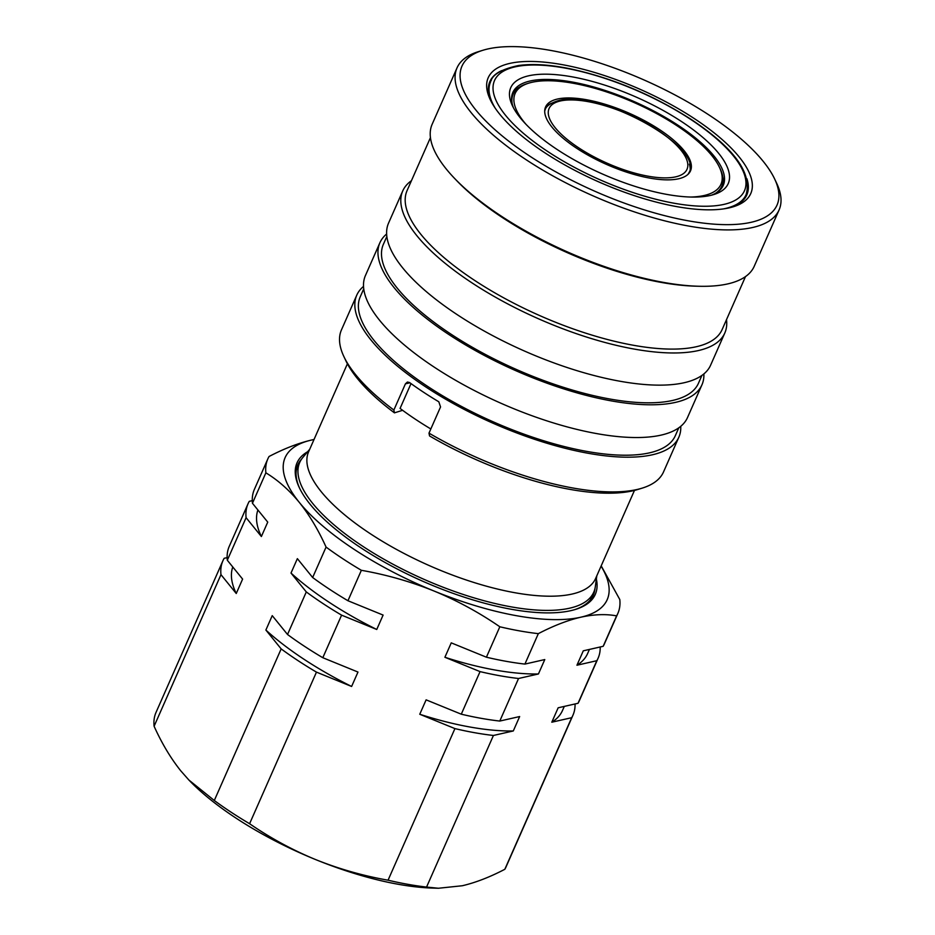 <?xml version="1.0" encoding="UTF-8"?>
<svg xmlns="http://www.w3.org/2000/svg" width="935" height="935" viewBox="0 0 935 935"><rect width="100%" height="100%" fill="white"/><g stroke="black" fill="none" stroke-linecap="round" stroke-linejoin="round"><path stroke-width="1.4" d="M688.113 174.237A78.435 27.711 23.8 0 0 688.651 173.209A78.435 27.711 23.8 0 0 688.651 173.197L688.663 173.174A78.435 27.711 -156.2 0 1 688.113 174.249M307.638 451.722A162.994 57.596 23.8 0 0 299.305 487.626A162.994 57.596 23.8 0 0 418.705 579.431A162.994 57.596 23.8 0 0 570.841 610.649A162.994 57.596 23.8 0 0 575.469 609.421A162.994 57.596 23.8 0 0 596.355 579.069M301.654 459.015A161.463 57.058 23.8 0 0 297.856 464.777A161.463 57.058 23.8 0 0 299.714 488.479M297.786 466.834A161.463 57.058 23.8 0 0 296.664 468.33M591.493 598.365A161.463 57.058 23.8 0 0 591.843 596.53M309.742 449.209L302.788 457.531A160.691 56.778 23.8 0 0 299.714 462.463A160.691 56.778 23.8 0 0 362.874 546.356A160.691 56.778 23.8 0 0 593.772 592.159A160.691 56.778 23.8 0 0 595.338 586.561L596.799 575.82M347.399 363.808L308.608 451.78A156.87 55.434 23.8 0 0 370.26 533.686A156.87 55.434 23.8 0 0 595.665 578.391L634.468 490.419M743.804 199.599A139.654 49.345 23.8 0 0 744.646 197.928L746.118 194.609A139.654 49.345 -156.2 0 1 723.515 208.891M746.796 192.855A140.414 49.613 -156.2 0 1 746.013 196.514A140.414 49.613 23.8 0 0 746.773 192.926M690.79 197.04A112.492 39.749 23.8 0 0 704.09 195.52A112.492 39.749 23.8 0 0 719.401 167.201L720.207 168.896A114.023 40.287 -156.2 0 1 721.797 186.229L721.201 187.584A114.023 40.287 -156.2 0 1 719.436 190.553M722.626 186.626A115.017 40.637 23.8 0 0 722.813 176.96M689.831 172.145A79.195 27.992 23.8 0 0 689.329 164.151M729.242 207.85A143.476 50.7 -156.2 0 1 595.314 180.361A143.476 50.7 -156.2 0 1 490.209 99.542A143.476 50.7 -156.2 0 1 509.739 63.416A143.476 50.7 -156.2 0 1 691.234 116.583A143.476 50.7 -156.2 0 1 733.321 206.764A143.476 50.7 -156.2 0 1 729.242 207.85M501.721 70.604A140.414 49.613 23.8 0 0 489.858 81.59A140.414 49.613 23.8 0 0 491.062 101.26M642.123 488.152L637.647 489.531A172.18 60.845 -156.2 0 1 632.75 490.828A172.18 60.845 -156.2 0 1 429.562 435.955L428.99 433.139A176.002 62.189 23.8 0 0 637.121 489.484A176.002 62.189 23.8 0 0 642.123 488.152A176.002 62.189 23.8 0 0 663.534 471.918L678.845 437.206A176.002 62.189 -156.2 0 1 652.431 454.772A176.002 62.189 -156.2 0 1 457.858 406.047A176.002 62.189 -156.2 0 1 356.773 295.156A176.002 62.189 -156.2 0 1 363.528 286.402M751.191 222.285A172.18 60.845 23.8 0 0 774.624 178.936A172.18 60.845 23.8 0 0 648.504 81.964A172.18 60.845 23.8 0 0 487.789 48.971A172.18 60.845 23.8 0 0 482.904 50.268A172.18 60.845 23.8 0 0 533.417 158.494A172.18 60.845 23.8 0 0 751.191 222.285M774.624 178.936L776.634 183.178A176.002 62.189 -156.2 0 1 779.089 209.931A176.002 62.189 -156.2 0 1 752.675 227.485A176.002 62.189 -156.2 0 1 558.101 178.772A176.002 62.189 -156.2 0 1 457.016 67.881A176.002 62.189 -156.2 0 1 478.428 51.647L482.904 50.268M779.089 209.931L754.206 266.335A176.002 62.189 -156.2 0 1 727.804 283.889A176.002 62.189 -156.2 0 1 698.538 286.25A176.002 62.189 -156.2 0 1 454.971 178.819A176.002 62.189 -156.2 0 1 432.145 124.285L457.016 67.881M745.499 276.585L722.136 329.552A172.18 60.845 -156.2 0 1 696.306 346.733A172.18 60.845 -156.2 0 1 505.964 299.071A172.18 60.845 -156.2 0 1 407.076 190.6L430.439 137.632M726.507 319.653A176.002 62.189 -156.2 0 1 724.812 332.989A176.002 62.189 -156.2 0 1 698.398 350.555A176.002 62.189 -156.2 0 1 503.825 301.83A176.002 62.189 -156.2 0 1 402.74 190.939A176.002 62.189 -156.2 0 1 411.447 180.689M724.812 332.989L710.623 365.164A176.002 62.189 -156.2 0 1 684.21 382.719A176.002 62.189 -156.2 0 1 489.636 334.005A176.002 62.189 -156.2 0 1 388.551 223.114L402.74 190.939M701.916 375.414L698.457 383.268A172.18 60.845 -156.2 0 1 672.616 400.449A172.18 60.845 -156.2 0 1 482.273 352.787A172.18 60.845 -156.2 0 1 383.385 244.304L386.845 236.461M703.868 373.918A176.002 62.189 -156.2 0 1 701.951 384.811A176.002 62.189 -156.2 0 1 675.549 402.366A176.002 62.189 -156.2 0 1 480.976 353.652A176.002 62.189 -156.2 0 1 379.891 242.761A176.002 62.189 -156.2 0 1 386.634 234.007M701.951 384.811L687.505 417.559A176.002 62.189 -156.2 0 1 661.103 435.114A176.002 62.189 -156.2 0 1 466.53 386.4A176.002 62.189 -156.2 0 1 365.445 275.509L379.891 242.761M678.798 427.821L675.339 435.663A172.18 60.845 -156.2 0 1 649.509 452.844A172.18 60.845 -156.2 0 1 459.167 405.182A172.18 60.845 -156.2 0 1 360.279 296.699L363.738 288.857M356.773 295.156L341.462 329.868A176.002 62.189 23.8 0 0 343.916 356.632A176.002 62.189 23.8 0 0 393.869 410.033L394.441 412.849L401.921 410.523M680.762 426.313A176.002 62.189 -156.2 0 1 678.845 437.206M495.246 108.215A139.654 49.345 -156.2 0 1 490.559 81.894L489.099 85.225A139.654 49.345 23.8 0 0 488.432 86.967M711.442 195.193A115.017 40.637 23.8 0 0 723.281 185.317A115.017 40.637 23.8 0 0 678.074 125.267A115.017 40.637 23.8 0 0 512.812 92.495A115.017 40.637 23.8 0 0 513.514 107.899M557.47 149.717A118.839 41.993 23.8 0 0 713.767 194.55A118.839 41.993 23.8 0 0 681.51 121.538A118.839 41.993 23.8 0 0 557.143 74.765A118.839 41.993 23.8 0 0 512.415 105.737A118.839 41.993 23.8 0 0 557.47 149.717M719.401 167.201A112.492 39.749 23.8 0 0 637.004 103.843A112.492 39.749 23.8 0 0 532.003 82.292A112.492 39.749 23.8 0 0 528.813 83.133A112.492 39.749 23.8 0 0 526.066 124.39M721.797 186.229A114.023 40.287 -156.2 0 1 715.31 193.44M557.47 99.04A79.195 27.992 23.8 0 0 545.584 106.941A79.195 27.992 23.8 0 0 591.072 156.846A79.195 27.992 23.8 0 0 678.635 178.772A79.195 27.992 23.8 0 0 690.509 170.871A79.195 27.992 23.8 0 0 645.021 120.966A79.195 27.992 23.8 0 0 557.47 99.04M551.346 103.294A79.195 27.992 23.8 0 0 545.093 108.308M511.55 98.865A114.023 40.287 -156.2 0 1 512.555 95.557L513.151 94.201A114.023 40.287 -156.2 0 1 527.024 83.694L528.813 83.133M512.193 103.867A114.023 40.287 -156.2 0 1 513.151 94.201M519.311 87.2A115.017 40.637 23.8 0 0 512.298 93.851M411.014 383.595L400.075 408.42A164.408 58.099 -156.2 0 0 430.836 428.966M393.869 410.033L405.428 383.829L407.415 382.041L409.553 382.532A176.002 62.189 -156.2 0 0 438.819 401.793L440.549 406.935L428.99 433.139M491.366 80.27A140.414 49.613 23.8 0 0 489.215 83.285A140.414 49.613 -156.2 0 1 491.401 80.211M394.441 412.849A172.18 60.845 -156.2 0 1 345.915 360.863L343.916 356.632M698.538 286.25L695.418 286.168A172.18 60.845 -156.2 0 1 457.133 181.074L454.971 178.819M731.474 207.29A140.414 49.613 23.8 0 0 746.82 194.912A140.414 49.613 23.8 0 0 746.925 178.76M688.663 173.174C706.381 148.104 598.879 88.79 558.557 100.606C550.54 103.037 546.063 106.134 545.128 109.874A78.435 27.711 23.8 0 0 545.117 109.898A78.435 27.711 23.8 0 0 544.708 110.984A78.435 27.711 -156.2 0 1 545.128 109.874L545.117 109.898M574.558 609.702A161.463 57.058 23.8 0 0 593.316 595.081A161.463 57.058 23.8 0 0 595.011 588.395M227.135 557.634L224.166 558.3A191.301 67.6 23.8 0 0 222.892 560.801L156.028 712.4A191.301 67.6 23.8 0 0 154.1 726.25C161.872 743.465 170.789 758.355 180.864 770.943L188.905 780.047L214.302 800.5A191.301 67.6 23.8 0 0 249.598 823.723C270.308 837.994 292.269 849.927 315.492 859.522C338.832 868.907 363.025 875.803 388.06 880.197A191.301 67.6 23.8 0 0 426.559 887.07L438.457 888.25L462.358 885.737C475.681 882.593 489.835 877.112 504.818 869.293A191.301 67.6 23.8 0 0 506.092 866.792L572.956 715.205A191.301 67.6 23.8 0 0 575.06 703.962M188.905 780.047L189.524 780.678A176.002 62.189 23.8 0 0 315.492 859.522A176.002 62.189 23.8 0 0 433.092 888.098L438.457 888.25M499.828 626.777C479.117 612.507 457.157 600.574 433.933 590.978A176.002 62.189 23.8 0 0 580.799 617.205C567.592 620.291 553.438 625.784 538.326 633.649A191.301 67.6 23.8 0 1 499.828 626.777L486.41 657.2A191.301 67.6 23.8 0 0 524.909 664.084L538.326 633.649M433.933 590.978C410.594 581.593 386.4 574.698 361.366 570.303A191.301 67.6 23.8 0 1 326.07 547.08C318.297 529.876 309.38 514.975 299.305 502.399A176.002 62.189 23.8 0 0 433.933 590.978M299.305 502.399C289.125 490.022 277.987 480.169 265.867 472.829A191.301 67.6 23.8 0 1 267.796 458.98A191.301 67.6 23.8 0 1 269.07 456.49C284.182 448.613 298.347 443.132 311.542 440.034A176.002 62.189 23.8 0 0 299.305 502.399M311.542 440.034L314.02 439.497A176.002 62.189 23.8 0 0 311.542 440.034M601.193 565.862L619.8 599.534A191.301 67.6 23.8 0 1 617.871 613.383A191.301 67.6 23.8 0 1 616.586 615.873C605.938 613.874 594.005 614.318 580.799 617.205A176.002 62.189 23.8 0 0 601.076 566.119M326.07 547.08L312.652 577.514A191.301 67.6 23.8 0 0 347.949 600.737L361.366 570.303M267.796 458.98L254.378 489.402A191.301 67.6 23.8 0 0 252.45 503.264L265.867 472.829M616.586 615.873L603.168 646.307A191.301 67.6 23.8 0 0 604.442 643.806L617.871 613.383M347.949 600.737L383.105 615.078L376.747 629.477L341.591 615.148A191.301 67.6 23.8 0 1 306.294 591.925L291.007 573.062L297.365 558.651L312.652 577.514M444.896 657.27A179.824 63.545 23.8 0 0 538.431 673.971L518.551 678.494A191.301 67.6 23.8 0 1 480.052 671.611L444.896 657.27L451.254 642.859L486.41 657.2M524.909 664.084L544.778 659.561L538.431 673.971M252.45 503.264L267.737 522.116L261.379 536.526L246.092 517.674A191.301 67.6 23.8 0 1 248.02 503.813A191.301 67.6 23.8 0 1 249.294 501.324L252.275 500.646M596.81 660.706L578.04 703.284A191.301 67.6 23.8 0 0 579.314 700.794L598.096 658.217A191.301 67.6 23.8 0 1 596.81 660.706L576.942 665.229L583.3 650.818L603.168 646.307M291.007 573.062A179.824 63.545 23.8 0 0 376.747 629.477M257.908 509.996A179.824 63.545 23.8 0 0 261.379 536.526M576.942 665.229A179.824 63.545 23.8 0 0 587.589 653.588L589.424 649.428M598.096 658.217A191.301 67.6 23.8 0 0 600.2 646.973M480.052 671.611L461.282 714.188A191.301 67.6 23.8 0 0 499.781 721.06L518.551 678.494M306.294 591.925L287.524 634.491A191.301 67.6 23.8 0 0 322.809 657.714L341.591 615.148M248.02 503.813L229.239 546.391A191.301 67.6 23.8 0 0 227.31 560.24L246.092 517.674M322.809 657.714L357.976 672.055L351.618 686.465L316.462 672.125A191.301 67.6 23.8 0 1 281.166 648.902L265.879 630.05L272.237 615.639L287.524 634.491M419.757 714.258A179.824 63.545 23.8 0 0 513.292 730.96L493.423 735.471A191.301 67.6 23.8 0 1 454.924 728.599L419.757 714.258L426.115 699.847L461.282 714.188M499.781 721.06L519.65 716.549L513.292 730.96M227.31 560.24L242.609 579.104L236.251 593.503L220.964 574.651A191.301 67.6 23.8 0 1 222.892 560.801M572.956 715.205A191.301 67.6 23.8 0 1 571.682 717.694L551.802 722.206L558.16 707.795L578.04 703.284M265.879 630.05A179.824 63.545 23.8 0 0 351.618 686.465M232.78 566.972A179.824 63.545 23.8 0 0 236.251 593.503M551.802 722.206A179.824 63.545 23.8 0 0 562.461 710.565L564.296 706.404M454.924 728.599L388.06 880.197M426.559 887.07L493.423 735.471M249.598 823.723L316.462 672.125M281.166 648.902L214.302 800.5M154.1 726.25L220.964 574.651M571.682 717.694L504.818 869.293M675.701 176.844A75.373 26.636 23.8 0 0 657.387 129.977A75.373 26.636 23.8 0 0 560.392 100.968A75.373 26.636 23.8 0 0 578.718 147.847A75.373 26.636 23.8 0 0 675.701 176.844M690.778 119.435A136.592 48.269 23.8 0 0 515.01 66.888A136.592 48.269 23.8 0 0 548.202 151.821A136.592 48.269 23.8 0 0 723.982 204.379A136.592 48.269 23.8 0 0 690.778 119.435M409.927 382.812L405.428 383.829M296.325 470.153L299.714 462.463M746.118 194.609C752.254 173.045 733.987 148.011 691.304 119.505C652.759 94.797 612.156 77.839 569.485 68.641C549.359 64.608 532.366 63.568 518.481 65.532C501.686 69.096 492.383 74.543 490.559 81.894M590.382 599.849L593.772 592.159"/></g></svg>
